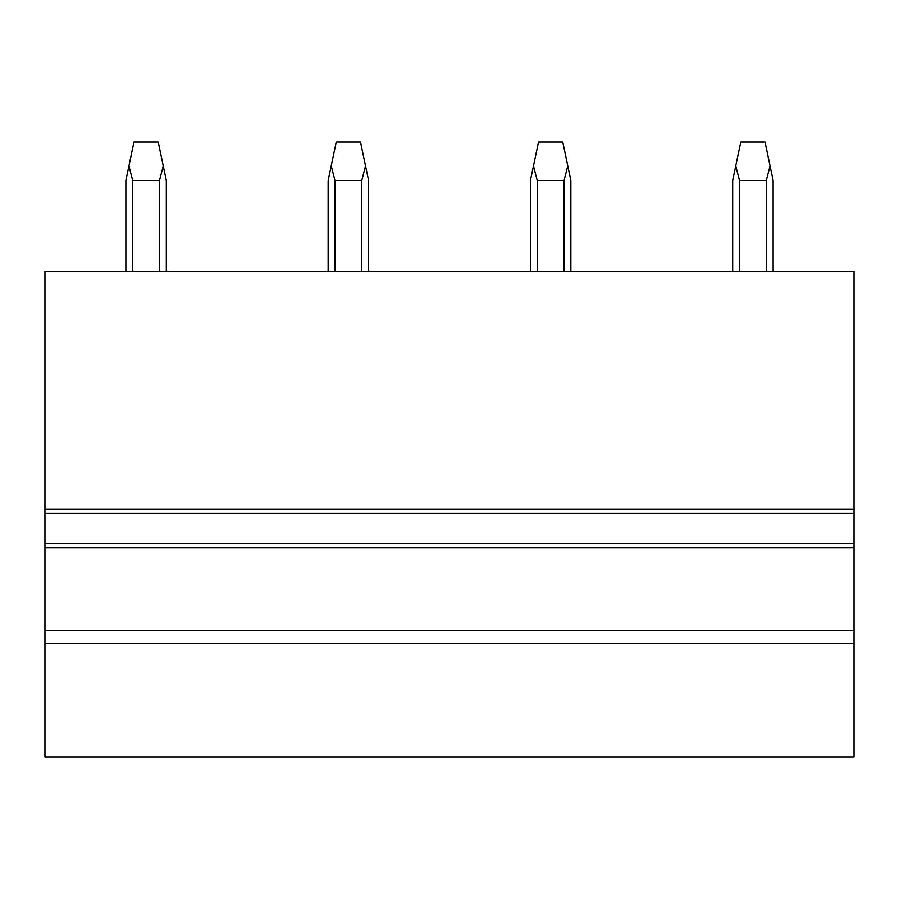 <?xml version="1.0" encoding="UTF-8"?>
<svg xmlns="http://www.w3.org/2000/svg" width="899" height="899" viewBox="0 0 899 899"><rect width="100%" height="100%" fill="white"/><g stroke="black" fill="none" stroke-linecap="round" stroke-linejoin="round"><path stroke-width="1.35" d="M44.95 547.806L44.95 271.498L854.05 271.498L854.05 547.806L44.95 547.806L44.95 630.738L854.05 630.738L854.05 547.806M44.95 630.738L44.95 756.958L854.05 756.958L854.05 630.738M44.95 513.419L854.05 513.419M44.95 543.76L854.05 543.76M44.95 643.684L854.05 643.684M125.86 271.498L125.86 180.474L133.951 142.042L158.224 142.042L163.247 165.922L159.505 180.474L159.505 271.498M128.928 165.922L132.67 180.474L132.67 271.498M132.67 180.474L159.505 180.474M166.315 271.498L166.315 180.474L163.247 165.922M328.135 271.498L328.135 180.474L336.226 142.042L360.499 142.042L365.522 165.922L361.78 180.474L361.78 271.498M331.203 165.922L334.945 180.474L334.945 271.498M334.945 180.474L361.78 180.474M368.59 271.498L368.59 180.474L365.522 165.922M530.41 271.498L530.41 180.474L538.501 142.042L562.774 142.042L567.797 165.922L564.055 180.474L564.055 271.498M533.478 165.922L537.22 180.474L537.22 271.498M537.22 180.474L564.055 180.474M570.865 271.498L570.865 180.474L567.797 165.922M732.685 271.498L732.685 180.474L740.776 142.042L765.049 142.042L770.072 165.922L766.33 180.474L766.33 271.498M735.753 165.922L739.495 180.474L739.495 271.498M739.495 180.474L766.33 180.474M773.14 271.498L773.14 180.474L770.072 165.922M44.95 509.373L854.05 509.373"/></g></svg>
